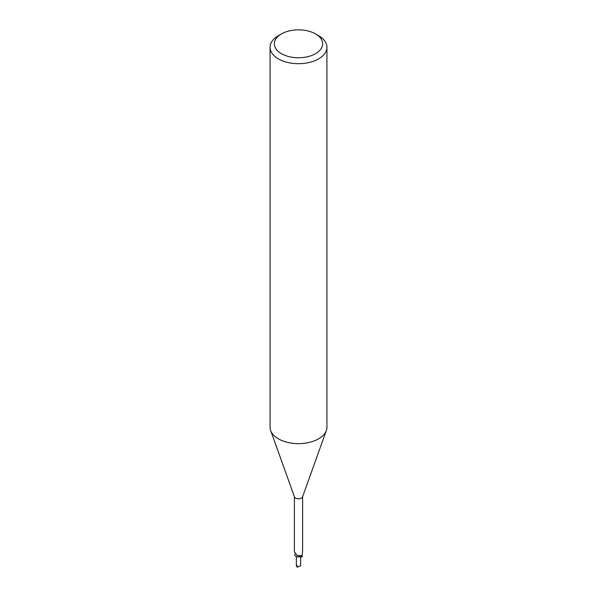 <?xml version="1.0" encoding="UTF-8"?>
<svg xmlns="http://www.w3.org/2000/svg" width="597" height="597" viewBox="0 0 597 597"><rect width="100%" height="100%" fill="white"/><g stroke="black" fill="none" stroke-linecap="round" stroke-linejoin="round"><path stroke-width="0.9" d="M299.828 556.65A2.134 1.231 180 0 1 298.381 556.919A2.134 1.231 0 0 0 299.828 556.65M315.589 33.939L318.604 35.678A28.432 16.41 180 0 1 326.932 47.282L326.932 427.221A28.432 16.41 180 0 1 326.335 430.549A28.432 16.41 180 0 1 318.604 438.832A28.432 16.41 180 0 1 290.351 442.952A28.432 16.41 180 0 1 270.665 430.549A28.432 16.41 180 0 1 270.068 427.221L270.068 47.282A28.432 16.41 180 0 1 278.396 35.678L281.411 33.939A24.164 13.955 180 0 1 315.589 33.939A24.164 13.955 180 0 1 315.589 53.663A24.164 13.955 180 0 1 281.411 53.663A24.164 13.955 180 0 1 281.411 33.939L278.396 35.678M326.335 430.549L302.537 496.92A4.119 2.381 180 0 1 301.418 498.122A4.119 2.381 180 0 1 297.321 498.719A4.119 2.381 180 0 1 294.463 496.92L270.665 430.549M326.932 47.282A28.432 16.41 180 0 1 318.604 58.887A28.432 16.41 180 0 1 287.62 62.446A28.432 16.41 180 0 1 270.068 47.282M294.47 551.815L297.172 555.613L301.373 555.777L301.843 557.023L301.358 556.814A1.836 1.06 0 0 0 299.455 556.732A1.836 1.06 0 0 0 299.097 556.867A3.657 2.112 180 0 1 294.657 554.77L294.963 553.956M301.358 556.814A6.41 2.41 136.9 0 0 301.373 555.777L301.418 555.837M301.91 555.359L302.082 555.665A3.657 2.112 180 0 1 302.343 556.486L302.179 556.486A4.403 3.358 -78.5 0 1 301.918 555.986M302.53 550.807L302.015 556.359M302.343 556.486A4.119 2.381 180 0 1 301.843 557.023M299.097 556.867A4.642 1.746 136.9 0 0 298.59 555.441M300.619 565.725L297.455 567.15A2.134 1.231 180 0 1 296.993 566.949A2.134 1.231 180 0 1 296.985 566.941L297.418 566.269L296.381 564.799L296.381 565.628M297.269 566.113L296.381 566.038M294.381 551.121L294.381 496.682M302.619 551.121L302.619 496.682M300.634 565.829L300.634 556.635M296.366 565.829L296.366 556.591"/></g></svg>
